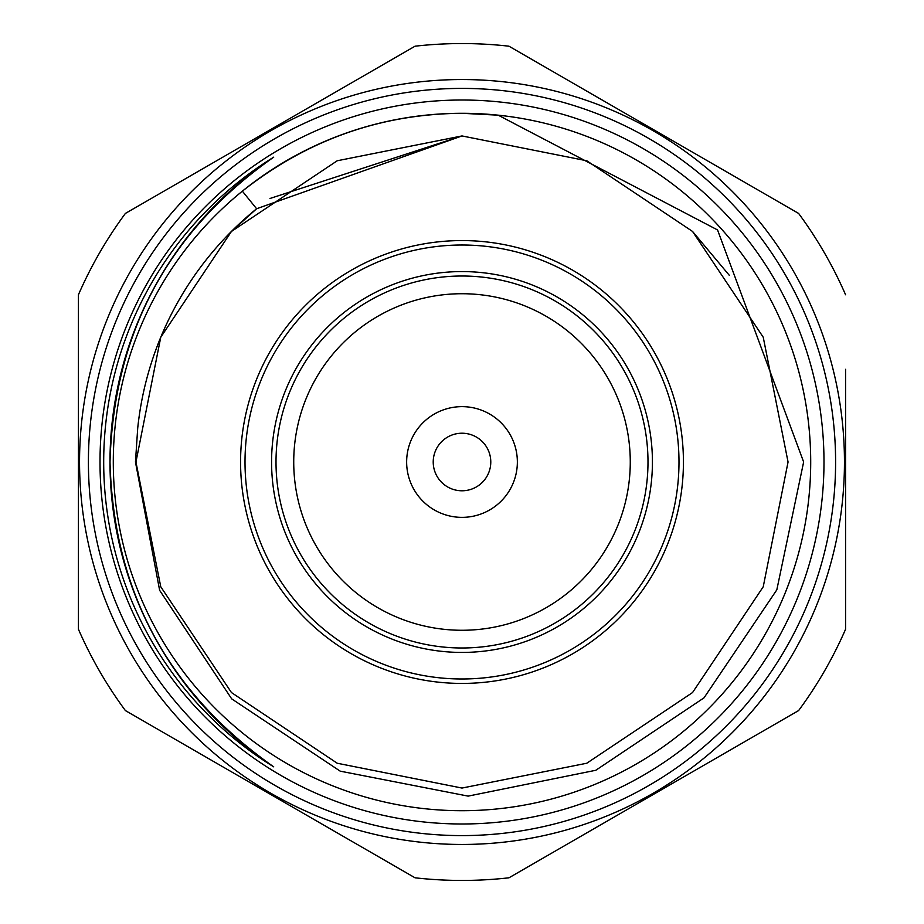 <?xml version="1.0" encoding="UTF-8"?>
<svg xmlns="http://www.w3.org/2000/svg" width="924" height="924" viewBox="0 0 924 924"><rect width="100%" height="100%" fill="white"/><g stroke="black" fill="none" stroke-linecap="round" stroke-linejoin="round"><path stroke-width="1.39" d="M845.576 369.311L845.576 629.232A418.445 418.445 0 0 1 798.613 710.568L508.962 877.8A418.445 418.445 0 0 1 415.038 877.8L125.387 710.568A418.445 418.445 0 0 1 78.425 629.232L78.425 294.768A418.445 418.445 0 0 1 125.387 213.432L415.038 46.2A418.445 418.445 0 0 1 508.962 46.2L798.613 213.432L508.962 46.2M167.694 189.004L125.387 213.432M78.425 309.286L78.425 446.223M756.306 734.996L798.613 710.568M845.576 614.714L845.576 477.777M78.425 554.989L78.425 629.232M387.006 861.618L415.038 877.8M462 844.455A382.455 382.455 0 0 1 79.545 462A382.455 382.455 0 0 1 462 79.545A382.455 382.455 0 0 1 844.455 462A382.455 382.455 0 0 1 462 844.455M462 835.596A373.596 373.596 0 0 1 88.404 462A373.596 373.596 0 0 1 462 88.404A373.596 373.596 0 0 1 835.596 462A373.596 373.596 0 0 1 462 835.596M462 100.011A361.989 361.989 0 0 1 823.989 462A361.989 361.989 0 0 1 462 823.989A361.989 361.989 0 0 1 100.011 462A361.989 361.989 0 0 1 462 100.011M462 810.706A348.706 348.706 0 0 0 810.706 462A348.706 348.706 0 0 0 462 113.294A348.706 348.706 0 0 0 113.294 462A348.706 348.706 0 0 0 462 810.706M273.712 766.839A365.661 365.661 0 0 1 273.712 157.161A358.293 358.293 0 0 0 273.712 766.839C168.041 692.376 113.467 590.771 110.002 462C113.767 332.686 168.341 231.081 273.712 157.161M498.198 115.177L462 113.294C380.561 113.929 307.346 139.894 242.354 191.164L256.618 208.755A326.057 326.057 0 0 0 137.711 428.159L135.458 462L159.633 590.321L231.67 698.844L340.217 771.159L468.145 796.118L595.807 770.269L704.019 697.839L776.818 589.847L803.637 462L717.555 229.949L498.198 115.177M462 683.425A221.425 221.425 0 0 1 240.575 462A221.425 221.425 0 0 1 462 240.575A221.425 221.425 0 0 1 683.425 462A221.425 221.425 0 0 1 462 683.425M462 678.99A216.99 216.99 0 0 1 245.01 462A216.99 216.99 0 0 1 462 245.01A216.99 216.99 0 0 1 678.99 462A216.99 216.99 0 0 1 462 678.99M462 652.425A190.425 190.425 0 0 0 652.425 462A190.425 190.425 0 0 0 462 271.575A190.425 190.425 0 0 0 271.575 462A190.425 190.425 0 0 0 462 652.425M462 647.99A185.99 185.99 0 0 0 647.99 462A185.99 185.99 0 0 0 462 276.01A185.99 185.99 0 0 0 276.01 462A185.99 185.99 0 0 0 462 647.99M462 630.272A168.272 168.272 0 0 0 630.272 462A168.272 168.272 0 0 0 462 293.728A168.272 168.272 0 0 0 293.728 462A168.272 168.272 0 0 0 462 630.272M462 517.359A55.359 55.359 0 0 1 406.641 462A55.359 55.359 0 0 1 462 406.641A55.359 55.359 0 0 1 517.359 462A55.359 55.359 0 0 1 462 517.359M462 490.783A28.783 28.783 0 0 1 433.217 462A28.783 28.783 0 0 1 462 433.217A28.783 28.783 0 0 1 490.783 462A28.783 28.783 0 0 1 462 490.783M845.576 294.768A418.445 418.445 0 0 0 798.613 213.432M729.371 275.387L692.55 231.45L586.775 160.764L462 135.944L269.981 198.487L462 135.944L586.775 160.764L692.55 231.45L763.236 337.225L788.056 462L763.236 586.775L692.55 692.55L586.775 763.236L462 788.056L586.775 763.236L692.55 692.55L763.236 586.775L788.056 462L763.236 337.225L692.55 231.45L586.775 160.764L462 135.944L337.225 160.764L231.45 231.45L160.764 337.225L135.944 462L160.764 586.775L231.45 692.55L337.225 763.236L462 788.056L586.775 763.236L692.55 692.55L763.236 586.775L788.056 462L763.236 337.225L692.55 231.45L586.775 160.764L462 135.944L337.225 160.764L231.45 231.45L160.764 337.225L135.944 462L160.764 586.775L231.45 692.55L337.225 763.236L462 788.056L586.775 763.236L692.55 692.55L763.236 586.775L788.056 462L763.236 337.225L692.55 231.45L586.775 160.764L462 135.944L337.225 160.764L231.45 231.45L160.764 337.225L135.944 462L160.764 586.775L231.45 692.55L337.225 763.236L462 788.056L586.775 763.236L692.55 692.55L763.236 586.775L788.056 462L763.236 337.225L692.55 231.45L586.775 160.764L462 135.944L337.225 160.764L231.45 231.45L160.764 337.225L135.944 462L160.764 586.775L231.45 692.55L337.225 763.236L462 788.056L586.775 763.236L692.55 692.55L763.236 586.775L788.056 462L763.236 337.225L692.55 231.45L586.775 160.764L462 135.944L337.225 160.764L231.45 231.45L160.764 337.225L135.944 462L160.764 586.775L231.45 692.55L337.225 763.236L462 788.056L586.775 763.236L692.55 692.55L763.236 586.775L788.056 462L763.236 337.225L692.55 231.45L586.775 160.764L462 135.944L337.225 160.764L231.45 231.45L160.764 337.225L135.944 462L160.764 586.775L231.45 692.55L337.225 763.236L462 788.056L586.775 763.236L692.55 692.55L763.236 586.775L788.056 462L763.236 337.225L692.55 231.45L586.775 160.764L462 135.944L256.618 208.755L231.45 231.45L160.764 337.225L135.944 462L160.764 586.775L231.45 692.55L337.225 763.236L462 788.056L586.775 763.236L692.55 692.55L763.236 586.775L788.056 462L763.236 337.225L692.55 231.45L586.775 160.764L462 135.944L269.981 198.487L462 135.944L586.775 160.764L692.55 231.45L763.236 337.225L788.056 462M462 788.056L337.225 763.236L231.45 692.55L160.764 586.775L135.944 462L160.764 337.225L231.45 231.45L256.618 208.755L231.45 231.45L160.764 337.225L135.944 462L160.764 586.775L231.45 692.55L160.764 586.775L135.944 462L160.764 337.225L231.45 231.45L337.225 160.764L462 135.944L586.775 160.764L692.55 231.45L763.236 337.225L788.056 462L763.236 586.775L692.55 692.55L586.775 763.236L462 788.056L337.225 763.236L231.45 692.55L160.764 586.775L135.944 462L160.764 337.225L231.45 231.45L337.225 160.764L462 135.944L586.775 160.764L692.55 231.45L763.236 337.225L788.056 462L763.236 586.775L692.55 692.55"/></g></svg>
